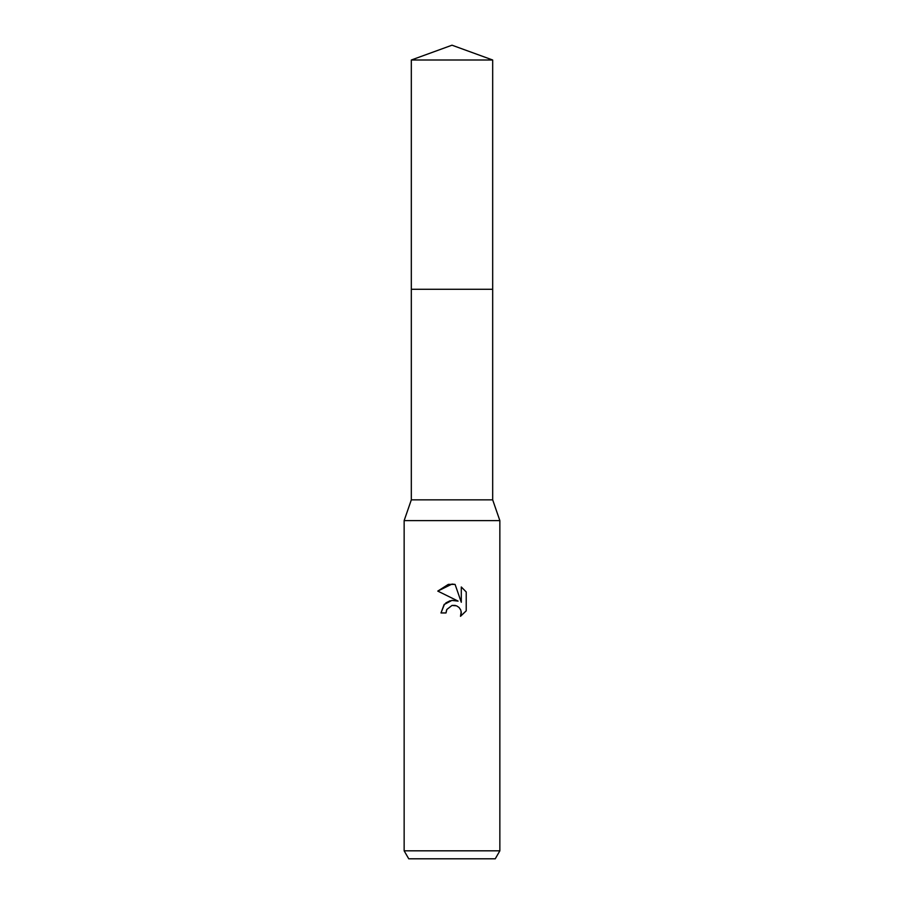 <?xml version="1.0" encoding="UTF-8"?>
<svg xmlns="http://www.w3.org/2000/svg" width="904" height="904" viewBox="0 0 904 904"><rect width="100%" height="100%" fill="white"/><g stroke="black" fill="none" stroke-linecap="round" stroke-linejoin="round"><path stroke-width="1.36" d="M411.32 60.003L492.68 60.003L452 45.2L411.32 60.003L411.32 499.856L492.68 499.856L499.856 520.602L499.856 850.822L404.144 850.822L408.744 858.8L495.256 858.8L499.856 850.822M411.32 499.856L404.144 520.602L499.856 520.602M444.542 604.087L440.994 612.946L444.113 604.55L452 600.358L458.091 601.103L437.785 591.092L452 584.074L455.085 584.413L461.289 602.279L461.289 586.978L466.227 591.962L466.227 610.833L460.498 616.313L461.311 612.889L460.724 609.963L459.074 607.488L456.599 605.838L452 605.431L455.277 605.42M452 605.431L446.825 609.477L446.022 612.946L446.531 610.144M455.085 584.413L448.531 584.368M448.282 584.413L437.785 591.092M466.227 591.962L461.289 586.978M458.091 601.103L451.684 600.403M450.181 600.731L445.841 602.911M461.209 611.658L460.498 616.313L466.227 610.833M446.022 612.946L440.994 612.946M411.32 289.28L492.68 289.28L492.68 499.856M492.68 60.003L492.68 289.28M404.144 520.602L404.144 850.822"/></g></svg>
